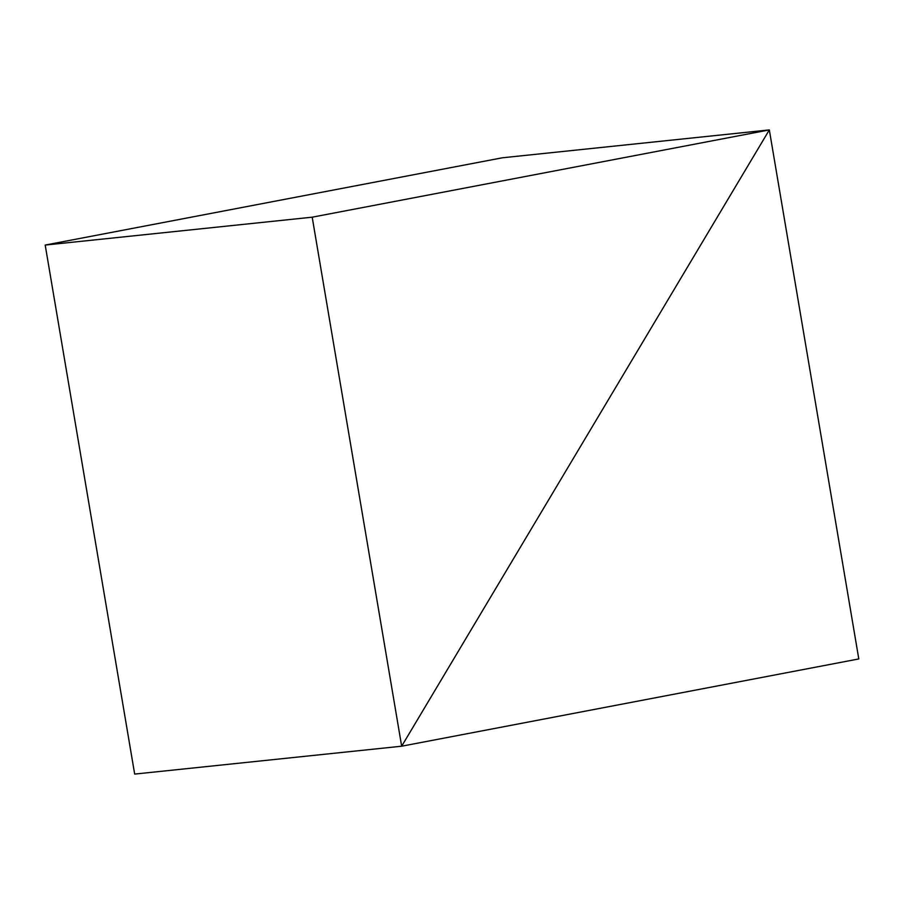 <?xml version="1.0" encoding="UTF-8"?>
<svg xmlns="http://www.w3.org/2000/svg" width="904" height="904" viewBox="0 0 904 904"><rect width="100%" height="100%" fill="white"/><g stroke="black" fill="none" stroke-linecap="round" stroke-linejoin="round"><path stroke-width="1.36" d="M502.33 157.793L769.327 129.916L401.67 746.207L134.673 774.084L401.67 746.207L858.8 658.937L769.327 129.916L502.33 157.793L769.327 129.916L401.67 746.207L858.8 658.937L769.327 129.916L502.33 157.793L45.2 245.063L312.196 217.186L401.67 746.207L769.327 129.916L312.196 217.186L45.2 245.063L502.33 157.793M134.673 774.084L401.67 746.207L134.673 774.084L45.2 245.063L134.673 774.084M401.67 746.207L769.327 129.916L312.196 217.186L401.67 746.207"/></g></svg>
